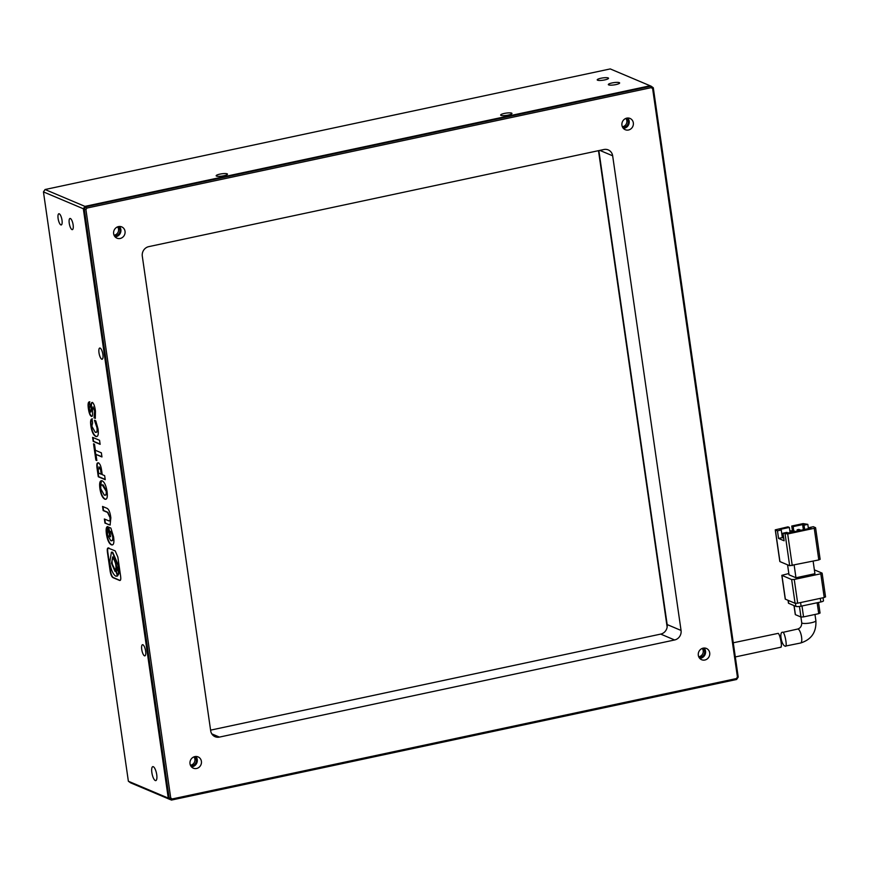 <?xml version="1.0" encoding="UTF-8"?>
<svg xmlns="http://www.w3.org/2000/svg" width="869" height="869" viewBox="0 0 869 869"><rect width="100%" height="100%" fill="white"/><g stroke="black" fill="none" stroke-linecap="round" stroke-linejoin="round"><path stroke-width="1.3" d="M201.402 761.331A6.116 5.681 -67.1 0 1 193.331 768.185A6.116 5.681 -67.1 0 1 192.245 757.909A6.116 5.681 -67.1 0 1 201.402 761.331M191.441 766.838A6.116 5.681 112.9 0 0 195.818 756.486M125.027 231.317A6.116 5.681 -67.1 0 1 116.957 238.171A6.116 5.681 -67.1 0 1 115.87 227.895A6.116 5.681 -67.1 0 1 125.027 231.317M115.066 236.824A6.116 5.681 112.9 0 0 119.444 226.483M633.327 122.855A6.116 5.681 -67.1 0 1 625.256 129.709A6.116 5.681 -67.1 0 1 624.17 119.433A6.116 5.681 -67.1 0 1 633.327 122.855M623.366 128.362A6.116 5.681 112.9 0 0 627.733 118.021M709.701 652.869A6.116 5.681 -67.1 0 1 701.631 659.723A6.116 5.681 -67.1 0 1 700.544 649.447A6.116 5.681 -67.1 0 1 709.701 652.869M699.741 658.376A6.116 5.681 112.9 0 0 704.107 648.035M190.702 765.785A5.095 4.736 112.9 0 0 194.547 756.682M190.42 765.209A5.095 4.736 112.9 0 0 193.939 756.888M114.328 235.781A5.095 4.736 112.9 0 0 118.173 226.668M114.045 235.195A5.095 4.736 112.9 0 0 117.565 226.874M622.617 127.319A5.095 4.736 112.9 0 0 626.473 118.217M622.345 126.744A5.095 4.736 112.9 0 0 625.865 118.412M699.002 657.333A5.095 4.736 112.9 0 0 702.847 648.231M698.719 656.747A5.095 4.736 112.9 0 0 702.239 648.426M148.74 246.644L603.933 149.511A8.158 7.582 -67.1 0 1 608.246 149.913A8.158 7.582 -67.1 0 1 612.656 155.801L681.057 630.449A8.158 7.582 -67.1 0 1 674.605 639.975L219.422 737.097A8.158 7.582 -67.1 0 1 215.099 736.706A8.158 7.582 -67.1 0 1 210.689 730.807L142.299 256.17A8.158 7.582 -67.1 0 1 148.74 246.644M85.922 209.592L170.715 797.948L172.127 798.969L736.38 678.57L737.423 677.027L652.641 88.671L651.229 87.65L86.976 208.049L85.922 209.592L84.304 209.168L169.227 798.502L171.41 800.077L172.127 798.969M674.605 639.975L660.712 634.098L210.591 730.145M660.712 634.098A8.158 7.582 112.9 0 0 667.164 624.572L681.057 630.449M598.86 150.598L667.164 624.572M170.715 797.948L168.26 798.1L171.41 800.077L736.608 679.482L738.216 677.092L653.292 87.758L651.109 86.183L85.912 206.779L84.304 209.168L83.326 208.756L84.945 206.377L86.976 208.049M651.229 87.65L651.109 86.183L650.131 85.77L84.945 206.377L83.326 208.756L168.26 798.1L83.326 208.756L43.45 191.908L45.058 189.518L610.255 68.923L650.131 85.77L84.945 206.377L45.058 189.518M652.641 88.671L653.292 87.758M737.423 677.027L738.216 677.092M736.38 678.57L736.608 679.482M785.141 646.145C781.405 645.385 778.776 630.807 783.067 632.317C785.044 633.447 787.672 648.035 785.141 646.145L800.631 643.006A7.137 2.216 78 0 0 801.457 636.314A7.137 2.216 78 0 0 798.144 629.102A7.137 2.216 78 0 0 797.655 629.047L783.067 632.317M792.256 565.6L787.694 533.957L814.253 528.298L818.815 559.94L789.671 565.719L779.938 561.602L775.376 529.96L777.462 530.84L778.559 538.432L784.12 540.779L783.023 533.197L786.814 532.382L788.205 532.969L810.962 528.113L809.571 527.526L809.702 528.385M820.01 559.245L818.815 559.94M809.571 527.526L813.373 526.712L815.578 527.711L814.253 528.298M787.694 533.957L783.023 533.197M787.575 564.828L789.019 574.822L795.961 577.755L794.157 565.198M795.961 577.755L814.926 573.714L813.123 561.157M808.431 528.656L807.812 524.365L803.13 523.594L791.757 526.027L792.441 530.796M790.095 532.567L789.356 527.429L787.966 526.831L775.257 529.851L779.819 561.493M788.824 573.54L781.818 575.332L791.659 579.558L795.081 603.292L785.359 599.186L781.937 575.452M794.255 579.449L820.803 573.779L824.225 597.514L797.677 603.184L794.255 579.449L791.659 579.558M814.372 569.858L822.009 573.084L820.803 573.779M793.745 530.763L793.147 526.614L791.757 526.027M807.812 524.365L804.021 525.18L802.63 524.594L793.147 526.614M792.137 530.861L789.834 530.785M789.356 527.429L779.873 529.449L781.253 530.036L777.462 530.84M778.559 538.432L782.35 537.629L783.751 538.215M781.253 530.036L782.35 537.629M804.64 529.46L804.021 525.18M803.369 529.732L802.63 524.594M800.23 530.405L799.035 529.384L797.145 529.786L797.318 531.024M794.538 531.622L793.354 530.601L791.453 531.002L791.626 532.241M824.225 597.514L825.431 596.818M795.081 603.292L797.677 603.184M797.145 529.786L800.153 529.851M798.329 530.807L798.253 530.264M791.453 531.002L794.462 531.068M792.647 532.024L792.561 531.47M788.042 600.316L788.444 603.119A4.084 0.826 -8.2 0 0 788.694 603.336L788.27 600.414M795.483 603.368L795.917 606.399L788.694 603.336M795.917 606.399A4.084 0.826 -8.2 0 0 801.099 606.171L800.577 602.565M820.303 598.35L820.825 601.967L801.099 606.171M820.825 601.967A4.084 0.826 -8.2 0 0 823.475 600.794L823.041 597.763M799.447 606.453L800.968 617.023L795.407 614.665L794.103 605.628M817.153 602.749L818.728 613.666L803.553 616.903L801.989 605.986M818.728 613.666L819.934 612.971M800.968 617.023L803.553 616.903M780.34 647.166C782.882 649.067 780.188 634.5 778.2 633.36L733.273 642.778M667.142 627.092L598.491 150.674M156.724 774.648A7.137 2.216 78 0 1 155.779 780.601A7.137 2.216 78 0 1 151.858 772.595A7.137 2.216 78 0 1 152.803 766.643A7.137 2.216 78 0 1 156.724 774.648M219.868 174.137A5.714 1.151 -8.2 0 0 216.164 175.766A5.714 1.151 -8.2 0 0 223.767 175.777A5.714 1.151 -8.2 0 0 227.472 174.137A5.714 1.151 -8.2 0 0 219.868 174.137M504.368 113.426A5.714 1.151 -8.2 0 0 500.653 115.066A5.714 1.151 -8.2 0 0 508.256 115.077A5.714 1.151 -8.2 0 0 511.96 113.437A5.714 1.151 -8.2 0 0 504.368 113.426M612.048 82.946A5.714 1.151 -8.2 0 0 608.333 84.575A5.714 1.151 -8.2 0 0 615.936 84.586A5.714 1.151 -8.2 0 0 619.64 82.946A5.714 1.151 -8.2 0 0 612.048 82.946M600.924 78.243A5.714 1.151 -8.2 0 0 597.22 79.883A5.714 1.151 -8.2 0 0 604.813 79.894A5.714 1.151 -8.2 0 0 608.528 78.253A5.714 1.151 -8.2 0 0 600.924 78.243M141.745 649.458A5.714 1.771 -102 0 0 144.884 655.867A5.714 1.771 -102 0 0 145.634 651.098A5.714 1.771 -102 0 0 142.505 644.7A5.714 1.771 -102 0 0 141.745 649.458M99.001 352.814A5.714 1.771 -102 0 0 102.14 359.223A5.714 1.771 -102 0 0 102.89 354.454A5.714 1.771 -102 0 0 99.75 348.045A5.714 1.771 -102 0 0 99.001 352.814M58.114 218.532A5.714 1.771 -102 0 0 61.254 224.941A5.714 1.771 -102 0 0 62.003 220.172A5.714 1.771 -102 0 0 58.875 213.763A5.714 1.771 -102 0 0 58.114 218.532M69.238 223.224A5.714 1.771 -102 0 0 72.366 229.633A5.714 1.771 -102 0 0 73.126 224.875A5.714 1.771 -102 0 0 69.987 218.467A5.714 1.771 -102 0 0 69.238 223.224M128.373 781.242L168.26 798.1L170.433 799.665L130.556 782.817L128.373 781.242L43.45 191.908M92.603 437.368L93.189 441.398L100.131 444.331L99.555 440.301L92.603 437.368M92.386 418.815C91.006 419.097 90.637 421.498 91.267 426.006C92.201 431.665 93.819 435.119 96.122 436.357L95.742 436.434C97.991 437.118 98.751 434.619 98.034 428.938L95.786 420.9L94.46 420.335L96.959 427.602C97.415 431.285 96.828 432.838 95.21 432.262L91.853 426.244L92.592 422.931L91.995 418.901C90.626 419.184 90.257 421.574 90.887 426.082C91.821 431.741 93.439 435.195 95.742 436.434L96.741 436.51M96.22 432.295L95.21 432.262M92.299 402.586C91.202 402.119 90.821 404.324 91.191 409.201L90.658 412.047L89.344 408.832L89.996 405.801L89.431 401.858C88.127 401.956 87.769 404.161 88.356 408.495C89.018 412.96 89.985 415.545 91.256 416.251C92.483 417.142 92.874 415.024 92.44 409.896L92.994 406.833L94.634 411.233L94.069 417.837L95.297 418.358L95.449 411.004C94.721 405.921 93.667 403.107 92.299 402.586L91.918 402.532M93.005 406.822L94.634 411.233M89.811 401.771C88.508 401.869 88.149 404.085 88.736 408.408C89.398 412.884 90.365 415.469 91.636 416.164L91.842 416.436M108.603 548.1C107.354 547.589 106.985 549.11 107.484 552.673L110.189 571.411C110.841 575.039 111.851 577.146 113.231 577.755L119.433 580.373C120.682 580.883 121.063 579.362 120.552 575.789L117.847 557.051L115.186 550.881L108.028 548.013M108.983 548.013C107.734 547.503 107.365 549.034 107.865 552.597L110.569 571.335C111.21 574.952 112.231 577.07 113.611 577.668L120.009 580.459M93.526 443.798L95.883 460.103L96.85 460.516L95.97 454.422L101.945 456.953L101.358 452.825L95.373 450.305L94.504 444.211L93.526 443.798M98.425 463.036C96.915 462.341 96.481 464.252 97.132 468.771L98.284 476.755L105.225 479.688L104.649 475.658L102.227 474.637L101.651 470.683C101.032 466.132 99.957 463.579 98.425 463.036L97.719 462.916M101.456 480.742L100.261 488.389C101.184 494.255 102.835 497.828 105.203 499.099L104.823 499.175C107.017 499.838 107.767 497.285 107.05 491.496C106.083 485.608 104.454 482.045 102.173 480.818C99.946 480.253 99.185 482.806 99.881 488.465C100.804 494.342 102.455 497.915 104.823 499.175L105.768 499.251M102.173 480.818L101.26 480.774M110.841 517.848C110.102 511.993 108.658 508.756 106.496 508.104L102.553 506.442L103.15 510.559L107.517 512.406L109.896 517.359C110.298 520.162 109.907 521.313 108.723 520.813L104.367 518.978L104.953 523.095L110.091 525.017L110.841 517.848M109.537 520.846L108.723 520.813M107.669 526.571C106.496 527.266 106.214 529.753 106.833 534.044C107.789 539.975 109.418 543.538 111.71 544.722L111.33 544.809C113.622 545.558 114.382 542.919 113.589 536.89L110.863 528.091L108.277 526.994L109.624 536.347L110.602 536.76L109.809 531.263L110.971 531.752L112.644 536.412C113.024 539.801 112.405 541.224 110.776 540.703L107.419 534.533L107.908 530.948L107.289 526.657C106.116 527.342 105.833 529.829 106.453 534.12C107.408 540.062 109.038 543.625 111.33 544.809L112.351 544.896M111.819 540.724L110.776 540.703M109.809 531.263L111.351 531.676L112.644 536.412M113.024 536.336C113.404 539.714 112.785 541.148 111.156 540.616M108.701 527.168L110.559 536.499M111.71 544.722L112.535 544.841M104.78 519.151L105.334 523.008L108.962 524.789M109.342 524.702L110.265 524.952M102.976 506.616L103.53 510.483L107.897 512.33L109.896 517.359M110.276 517.283C110.678 520.086 110.287 521.237 109.103 520.737M105.203 499.099L105.942 499.197M104.606 494.982C106.268 495.58 106.909 494.265 106.529 491.039L103.161 484.935L101.988 484.88M105.366 495.113L104.226 495.058C105.888 495.656 106.529 494.342 106.148 491.115L102.162 484.826M103.161 484.935L102.781 485.021C101.097 484.413 100.446 485.706 100.847 488.878L104.226 495.058M98.805 462.96C97.295 462.265 96.861 464.176 97.513 468.695L98.653 476.668L105.192 479.427M99.403 467.077L98.208 469.955L98.664 473.127L101.217 474.213L101.141 470.955L99.403 467.077L98.751 467.066M101.141 470.955L98.925 466.979M101.217 474.213L100.761 471.031M95.97 454.422L101.912 456.692M93.95 443.983L96.817 460.255M117.869 574.876C118.912 573.529 118.64 571.639 117.054 569.184C116.011 570.52 116.283 572.421 117.869 574.876L118.26 574.789C119.292 573.453 119.02 571.552 117.434 569.108L117.217 569.076M115.783 571.487L111.808 563.058L112.633 556.899M116.815 576.234L117.804 575.702L116.283 571.335L115.066 571.487L111.428 563.134L112.981 556.986L118.629 570.835L118.303 566.045L112.297 552.293L111.417 552.184L109.744 562.428C111.036 569.803 113.035 574.387 115.74 576.18L117.424 575.778L115.903 571.411M118.629 570.835L118.673 565.958L112.677 552.217L111.601 552.163M115.132 569.162C117.543 570.499 115.979 559.593 113.654 558.93L113.1 558.963M115.316 569.217L114.751 569.249C117.163 570.585 115.599 559.679 113.274 559.006L113.274 558.886M113.654 558.93L113.274 559.006C110.863 557.681 112.438 568.576 114.751 569.249M117.804 575.702L117.011 576.201M95.014 411.146L94.449 417.761L95.373 418.152M92.679 402.499C91.571 402.043 91.202 404.248 91.56 409.125L91.191 409.201M91.56 409.125L91.028 411.96M94.84 420.259L96.959 427.602M97.339 427.526C97.795 431.209 97.209 432.762 95.59 432.175M96.122 436.357L96.926 436.466M93.016 437.541L93.559 441.322L100.098 444.081M612.656 155.801L599.838 150.391M211.808 733.881L219.422 737.097M800.914 617.001L801.739 622.747A7.137 1.434 -8.2 0 0 802.174 623.149A7.137 1.434 -8.2 0 0 810.147 622.975A7.137 1.434 -8.2 0 0 815.882 620.716C816.502 632.154 811.418 639.584 800.631 643.006M785.109 534.077L789.671 565.719M815.578 527.711L820.14 559.354M785.228 599.067L781.818 575.332M825.55 596.927L822.128 573.192M795.287 614.557L793.994 605.584M820.054 613.079L818.522 602.456M815.882 620.716L814.981 614.47M801.739 622.747C801.772 626.082 800.414 628.178 797.655 629.047M780.807 647.242L735.315 656.942"/></g></svg>
